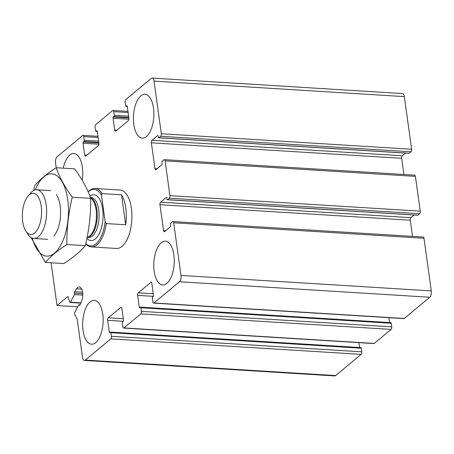 <?xml version="1.0" encoding="UTF-8"?>
<svg xmlns="http://www.w3.org/2000/svg" width="454" height="454" viewBox="0 0 454 454"><rect width="100%" height="100%" fill="white"/><g stroke="black" fill="none" stroke-linecap="round" stroke-linejoin="round"><path stroke-width="0.68" d="M153.27 293.778L138.254 292.847L150.722 282.462A1.952 0.902 -86.5 0 1 151.097 282.32A1.952 0.902 -86.5 0 1 151.852 283.54L153.48 295.287A0.976 0.454 -86.5 0 1 153.168 296.558L152.623 297.012A0.976 0.454 -86.5 0 0 152.311 298.278L152.811 301.893A1.952 0.902 -86.5 0 0 153.566 303.113A1.952 0.902 -86.5 0 0 153.934 302.977L179.432 281.752A4.88 2.259 -86.5 0 0 180.993 275.413L173.683 222.772A1.952 0.902 -86.5 0 0 172.934 221.552A1.952 0.902 -86.5 0 0 172.56 221.694L170.812 223.152A0.976 0.454 -86.5 0 0 170.5 224.418L170.653 225.547A0.976 0.454 -86.5 0 1 170.341 226.818L164.654 231.551A1.952 0.902 -86.5 0 1 164.28 231.693A1.952 0.902 -86.5 0 1 163.525 230.473L159.95 204.72A1.952 0.902 -86.5 0 1 160.58 202.183L166.266 197.445A0.976 0.454 -86.5 0 1 166.453 197.377A0.976 0.454 -86.5 0 1 166.828 197.984L166.987 199.113A0.976 0.454 -86.5 0 0 167.361 199.726A0.976 0.454 -86.5 0 0 167.549 199.652L169.302 198.199A1.952 0.902 -86.5 0 0 169.927 195.663L165.097 160.869A1.952 0.902 -86.5 0 0 164.342 159.649A1.952 0.902 -86.5 0 0 163.968 159.791L162.22 161.249A0.976 0.454 -86.5 0 0 161.908 162.515L162.067 163.644A0.976 0.454 -86.5 0 1 161.755 164.916L156.062 169.648A1.952 0.902 -86.5 0 1 155.694 169.79A1.952 0.902 -86.5 0 1 154.939 168.57L151.364 142.817A1.952 0.902 -86.5 0 1 151.988 140.28L157.674 135.542A0.976 0.454 -86.5 0 1 157.861 135.474A0.976 0.454 -86.5 0 1 158.242 136.081L158.395 137.21A0.976 0.454 -86.5 0 0 158.775 137.823A0.976 0.454 -86.5 0 0 158.957 137.749L160.71 136.296A1.952 0.902 -86.5 0 0 161.335 133.76L154.031 81.118A4.88 2.259 -86.5 0 0 152.141 78.071A4.88 2.259 -86.5 0 0 151.216 78.423L125.724 99.642A1.952 0.902 -86.5 0 0 125.1 102.178L125.599 105.793A0.976 0.454 -86.5 0 0 125.979 106.406A0.976 0.454 -86.5 0 0 126.161 106.332L126.711 105.878A0.976 0.454 -86.5 0 1 126.893 105.805A0.976 0.454 -86.5 0 1 127.273 106.418L128.902 118.165A1.952 0.902 -86.5 0 1 128.278 120.702L115.804 131.087A1.952 0.902 -86.5 0 1 115.435 131.223A1.952 0.902 -86.5 0 1 114.68 130.009L113.052 118.256A0.976 0.454 -86.5 0 1 113.364 116.99L113.909 116.536A0.976 0.454 -86.5 0 0 114.221 115.265L113.721 111.65A1.952 0.902 -86.5 0 0 112.967 110.43A1.952 0.902 -86.5 0 0 112.592 110.572L95.743 124.6A1.952 0.902 -86.5 0 0 95.119 127.137L95.624 130.752A0.976 0.454 -86.5 0 0 95.998 131.359A0.976 0.454 -86.5 0 0 96.186 131.291L96.73 130.837A0.976 0.454 -86.5 0 1 96.918 130.763A0.976 0.454 -86.5 0 1 97.292 131.376L98.927 143.124A1.952 0.902 -86.5 0 1 98.302 145.66L85.829 156.04A1.952 0.902 -86.5 0 1 85.454 156.182A1.952 0.902 -86.5 0 1 84.699 154.962L83.071 143.214A0.976 0.454 -86.5 0 1 83.383 141.949L83.933 141.489A0.976 0.454 -86.5 0 0 84.245 140.224L83.74 136.609A1.952 0.902 -86.5 0 0 82.986 135.388A1.952 0.902 -86.5 0 0 82.617 135.53L57.125 156.749A4.88 2.259 -86.5 0 0 55.564 163.094L56.205 167.73C47.148 173.49 39.986 179.449 34.737 185.607L33.63 190.504M153.566 303.113L403.873 318.612A1.952 0.902 -86.5 0 0 404.247 318.47L429.739 297.251A4.88 2.259 -86.5 0 0 431.3 290.906L423.996 238.271A1.952 0.902 -86.5 0 0 423.241 237.05L172.934 221.552M412.504 236.386L410.263 220.213L159.95 204.72M414.105 214.997L410.887 217.676A1.952 0.902 -86.5 0 0 410.263 220.213M167.361 199.726L417.674 215.219A0.976 0.454 -86.5 0 0 417.856 215.151L419.609 213.692A1.952 0.902 -86.5 0 0 420.234 211.155L415.404 176.368A1.952 0.902 -86.5 0 0 414.65 175.148L164.342 159.649M403.918 174.484L401.671 158.31L151.364 142.817M405.513 153.094L402.295 155.773A1.952 0.902 -86.5 0 0 401.671 158.31M158.775 137.823L409.082 153.316A0.976 0.454 -86.5 0 0 409.27 153.248L411.018 151.789A1.952 0.902 -86.5 0 0 411.642 149.252L404.338 96.617A4.88 2.259 -86.5 0 0 402.454 93.564L152.141 78.071M51.086 262.775L57.022 305.531L67.93 296.445A126.859 58.77 -86.5 0 0 69.785 302.148A0.976 0.454 -86.5 0 0 70.098 302.489A0.976 0.454 -86.5 0 0 70.444 302.211L74.428 294.578A0.976 0.454 -86.5 0 0 74.501 293.199A0.976 0.454 -86.5 0 1 74.615 291.752L76.516 288.795A8.785 4.069 -86.5 0 1 79.234 286.934A8.785 4.069 -86.5 0 1 82.571 292.047A8.785 4.069 -86.5 0 1 81.584 301.235L79.995 304.957A0.976 0.454 -86.5 0 1 79.615 305.315A0.976 0.454 -86.5 0 1 79.319 305.026A0.976 0.454 -86.5 0 0 79.019 304.73A0.976 0.454 -86.5 0 0 78.678 305.009L74.694 312.641A0.976 0.454 -86.5 0 0 74.638 314.066A126.859 58.77 -86.5 0 0 77.208 319.111L82.52 357.383A4.88 2.259 -86.5 0 0 84.41 360.436A4.88 2.259 -86.5 0 0 85.335 360.084L110.827 338.86A1.952 0.902 -86.5 0 0 111.457 336.323L110.952 332.708A0.976 0.454 -86.5 0 0 110.577 332.101A0.976 0.454 -86.5 0 0 110.39 332.169L109.845 332.623A0.976 0.454 -86.5 0 1 109.658 332.697A0.976 0.454 -86.5 0 1 109.278 332.084L107.649 320.337A1.952 0.902 -86.5 0 1 108.273 317.8L120.747 307.42A1.952 0.902 -86.5 0 1 121.116 307.279A1.952 0.902 -86.5 0 1 121.871 308.499L123.505 320.246A0.976 0.454 -86.5 0 1 123.193 321.511L122.642 321.971A0.976 0.454 -86.5 0 0 122.33 323.237L122.835 326.852A1.952 0.902 -86.5 0 0 123.59 328.072A1.952 0.902 -86.5 0 0 123.959 327.93L140.808 313.901A1.952 0.902 -86.5 0 0 141.432 311.37L140.933 307.755A0.976 0.454 -86.5 0 0 140.553 307.142A0.976 0.454 -86.5 0 0 140.365 307.216L139.821 307.67A0.976 0.454 -86.5 0 1 139.633 307.738A0.976 0.454 -86.5 0 1 139.259 307.131L137.63 295.384A1.952 0.902 -86.5 0 1 138.254 292.847M77.736 306.813L57.022 305.531M84.41 360.436L334.717 375.929A4.88 2.259 -86.5 0 0 335.648 375.577L361.14 354.358A1.952 0.902 -86.5 0 0 361.764 351.822L361.265 348.207A0.976 0.454 -86.5 0 0 360.885 347.594L110.577 332.101M359.579 347.514L358.904 342.639M123.59 328.072L373.897 343.57A1.952 0.902 -86.5 0 0 374.266 343.428L391.115 329.4A1.952 0.902 -86.5 0 0 391.74 326.863L391.24 323.248A0.976 0.454 -86.5 0 0 390.866 322.641L140.553 307.142M389.56 322.561L388.879 317.681M90.085 301.944A21.957 10.17 -86.5 0 0 82.69 326.142A21.957 10.17 -86.5 0 0 91.549 344.194A21.957 10.17 -86.5 0 0 95.726 342.611A21.957 10.17 -86.5 0 0 103.12 318.413A21.957 10.17 -86.5 0 0 94.262 300.366A21.957 10.17 -86.5 0 0 90.085 301.944M161.204 242.742A21.957 10.17 -86.5 0 0 153.81 266.941A21.957 10.17 -86.5 0 0 162.668 284.987A21.957 10.17 -86.5 0 0 166.845 283.409A21.957 10.17 -86.5 0 0 174.24 259.211A21.957 10.17 -86.5 0 0 165.381 241.159A21.957 10.17 -86.5 0 0 161.204 242.742M140.825 95.89A21.957 10.17 -86.5 0 0 133.431 120.089A21.957 10.17 -86.5 0 0 142.289 138.141A21.957 10.17 -86.5 0 0 146.466 136.558A21.957 10.17 -86.5 0 0 153.861 112.359A21.957 10.17 -86.5 0 0 145.002 94.313A21.957 10.17 -86.5 0 0 140.825 95.89M82.231 180.266A21.957 10.17 -86.5 0 0 73.888 153.514A21.957 10.17 -86.5 0 0 69.706 155.098A21.957 10.17 -86.5 0 0 63.271 168.167M88.155 191.855A29.277 13.563 93.5 0 1 95.056 188.484L120.083 190.033A29.277 13.563 93.5 0 1 131.898 214.095A29.277 13.563 93.5 0 1 122.041 246.363A29.277 13.563 93.5 0 1 116.468 248.469L91.436 246.919A29.277 13.563 93.5 0 1 85.755 243.679M88.19 191.934A28.301 13.109 93.5 0 1 101.48 195.26L105.163 221.824A28.301 13.109 93.5 0 1 85.8 243.48M105.163 221.824L106.264 223.578A29.277 13.563 93.5 0 1 97.008 244.814A29.277 13.563 93.5 0 1 91.436 246.919M95.056 188.484A29.277 13.563 93.5 0 1 102.105 193.608L101.48 195.26M102.105 193.608L121.524 194.811A29.277 13.563 -86.5 0 1 125.684 224.781L121.524 194.811M106.264 223.578L125.684 224.781M22.7 221.62A20.651 9.568 93.5 0 1 28.057 196.026A20.651 9.568 93.5 0 1 40.054 200.969A20.651 9.568 93.5 0 1 38.397 227.749A20.651 9.568 93.5 0 1 25.884 231.171A20.651 9.568 93.5 0 1 22.7 221.62M28.057 196.026L30.662 192.99A24.397 11.305 93.5 0 1 36.78 189.766A24.397 11.305 93.5 0 1 46.552 214.81A24.397 11.305 93.5 0 1 33.766 238.463A24.397 11.305 93.5 0 1 28.091 234.502L25.884 231.171M35.281 189.886A41.229 19.102 93.5 0 1 63.866 185.17A41.229 19.102 93.5 0 1 60.081 246.363A41.229 19.102 93.5 0 1 32.291 238.157M56.41 194.584A24.397 11.305 93.5 0 1 53.839 236.097M31.093 237.578L45.394 262.423C50.462 256.414 57.624 250.455 66.874 244.541C66.67 228.634 68.475 212.852 72.282 197.195C64.922 187.247 59.565 177.429 56.211 167.73L74.632 168.871C81.992 178.814 87.35 188.637 90.704 198.336C90.902 214.243 89.097 230.025 85.295 245.682C80.227 251.692 73.066 257.651 63.815 263.564L45.394 262.423M66.874 244.541L85.295 245.682M72.282 197.195L90.704 198.336M404.247 318.47L153.934 302.977M429.739 297.251L179.432 281.752M431.3 290.906L180.993 275.413M423.996 238.271L173.683 222.772M165.778 230.615L163.525 230.473M410.887 217.676L160.58 202.183M166.629 197.467L166.266 197.445M417.856 215.151L167.549 199.652M419.609 213.692L169.302 198.199M420.234 211.155L169.927 195.663M415.404 176.368L165.097 160.869M157.192 168.712L154.939 168.57M402.295 155.773L151.988 140.28M158.037 135.564L157.674 135.542M409.27 153.248L158.957 137.749M411.018 151.789L160.71 136.296M411.642 149.252L161.335 133.76M404.338 96.617L154.031 81.118M127.273 106.401L126.161 106.332M127.069 105.901L126.711 105.878M116.933 130.145L114.68 130.009M128.902 119.237L113.052 118.256M128.874 117.949L113.364 116.99M128.805 117.455L113.909 116.536M128.624 116.156L114.221 115.265M128.124 112.541L113.721 111.65M97.292 131.359L96.186 131.291M97.094 130.854L96.73 130.837M86.958 155.103L84.699 154.962M98.927 144.196L83.071 143.214M98.893 142.908L83.383 141.949M98.824 142.414L83.933 141.489M98.649 141.115L84.245 140.224M98.143 137.5L83.74 136.609M80.891 302.858L70.444 302.211M82.787 295.094L74.428 294.578M82.759 293.71L74.501 293.199M82.605 292.245L74.615 291.752M81.703 289.113L76.516 288.795M79.944 305.06L79.319 305.026M335.648 375.577L85.335 360.084M361.14 354.358L110.827 338.86M361.764 351.822L111.457 336.323M361.265 348.207L110.952 332.708M110.407 332.158L109.278 332.084M123.346 321.313L107.649 320.337M123.295 318.731L108.273 317.8M121.468 307.466L120.747 307.42M374.266 343.428L123.959 327.93M391.115 329.4L140.808 313.901M391.74 326.863L141.432 311.37M391.24 323.248L140.933 307.755M140.388 307.199L139.259 307.131M153.321 296.354L137.63 295.384M151.449 282.507L150.722 282.462M89.869 196.071A22.933 10.624 93.5 0 1 102.962 218.714A22.933 10.624 93.5 0 1 86.89 238.418M90.556 197.938A20.18 9.352 93.5 0 1 96.35 218.47A20.18 9.352 93.5 0 1 87.611 237.204L87.1 237.38M90.471 197.689A20.004 9.267 93.5 0 1 97.128 218.817A20.004 9.267 93.5 0 1 87.208 237.34M90.391 197.484L91.027 197.524A20.004 9.267 93.5 0 1 99.046 218.062A20.004 9.267 93.5 0 1 88.558 237.453L87.14 237.368M127.285 106.486L125.979 106.406M127.96 111.361L112.967 110.43M97.304 131.439L95.998 131.359M97.979 136.319L82.986 135.388M80.767 303.147L70.098 302.489M80.063 304.799L79.019 304.73M33.766 238.463L47.715 239.326M36.78 189.766L50.735 190.629"/></g></svg>
